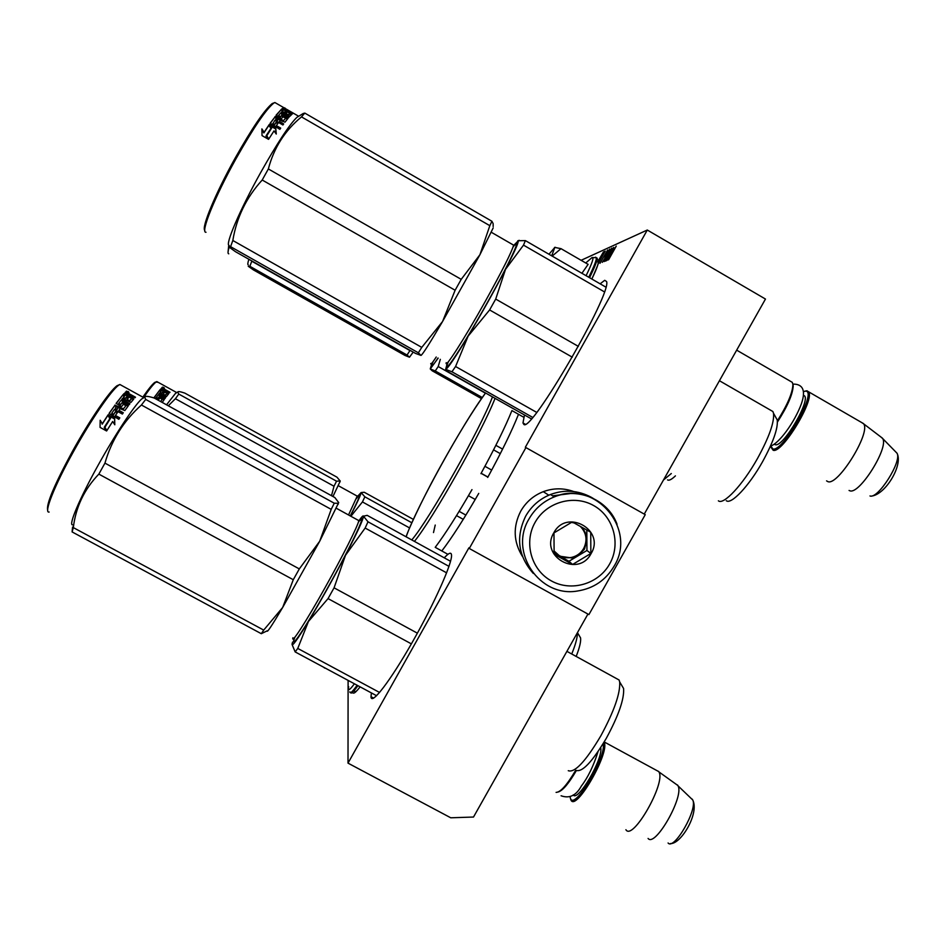 <?xml version="1.0" encoding="UTF-8"?>
<svg xmlns="http://www.w3.org/2000/svg" width="946" height="946" viewBox="0 0 946 946"><rect width="100%" height="100%" fill="white"/><g stroke="black" fill="none" stroke-linecap="round" stroke-linejoin="round"><path stroke-width="1.42" d="M348.104 680.718L348.01 763.138L450.757 817.793L473.508 817.037L587.927 614.06M581.104 260.304L647.289 230.032L765.468 299.054L644.25 514.116M525.952 447.553L469.287 548.491L588.909 614.604L645.243 514.659L525.337 447.269L647.289 230.032M348.01 763.138L468.873 547.864L469.287 548.491M433.493 532.574L435.231 525.054M371.4 692.933L370.998 696.776C371.246 705.716 390.26 681.085 412.385 642.098C434.51 603.217 452.578 562.539 451.514 554.935L451.218 553.812C450.331 552.369 448.026 553.706 444.277 557.833M524.474 414.975L522.984 422.957L523.848 424.399C530.801 433.315 612.05 293.402 606.587 281.518L604.707 280.312L600.131 283.812M518.503 414.289C512.046 430.572 501.782 451.62 487.71 477.434M478.747 493.398C464.131 518.715 451.821 537.907 441.817 550.962M609.472 256.082L607.533 259.996L608.585 259.783L616.26 246.102L609.614 256.165M610.915 253.043L609.378 254.368L612.287 249.176L612.878 248.703L612.381 250.442L613.741 247.45L612.358 248.715L607.297 259.204L605.298 261.143L606.693 260.564L610.915 253.043M607.096 257.3L611.695 248.148L605.263 258.731L604.151 261.604L607.096 257.3M606.268 254.415L604.92 257.359L606.41 255.858L602.295 262.373L608.491 252.369L609.744 249.035L606.398 254.486M606.102 254.273L604.742 255.928L606.102 254.273M607.651 249.969L599.989 263.319L607.651 249.969M598.333 263.272L605.168 251.092L599.137 261.522L604.364 251.459L598.546 260.777M598.57 261.049L603.43 252.913L598.499 262.361M598.534 260.694L603.501 251.849L598.499 260.446M611.435 253.043L612.133 253.445M611.802 252.653L612.393 252.996M607.852 259.192L608.656 259.665M606.102 259.701L606.918 260.174M604.707 259.843L611.222 249.768M608.692 250.347L609.449 250.489M609.141 258.435L608.384 258.53L609.555 256.26L611.589 254.072L609.295 258.518M608.349 258.766L608.952 259.121M610.903 249.578L605.913 259.263M605.759 259.18L605.487 259.902M609.2 250.347L606.008 256.035L608.905 250.477M556.082 792.381C560.493 792.322 567.009 784.991 575.629 770.387M558.329 791.956C562.858 790.513 568.865 783.383 576.374 770.541M570.036 796.828L570.533 798.613C574.707 810.391 606.611 756.776 603.158 743.698M570.438 798.4L570.923 799.961C575.736 812.366 610.265 752.212 604.116 742.102M625.909 829.713C632.626 841.514 666.315 782.437 658.877 771.865L658.534 771.333M648.081 838.44C655.093 847.77 684.301 796.591 678.057 785.878L677.537 784.991M777.375 420.816C787.356 405.042 792.535 392.98 792.914 384.632L792.322 382.373L790.69 381.427M777.446 422.022C787.51 406.378 792.76 394.328 793.197 385.885L792.878 384.206M770.836 445.956L772.811 448.936C782.72 452.696 817.841 390.911 805.637 391.147L803.391 391.597M771.144 447.411L773.154 450.261C782.058 454.08 815.452 398.976 808.523 391.762L806.95 390.781L804.786 391.171M826.568 480.864L827.927 481.644C837.896 486.138 871.041 432.665 863.651 423.843L861.499 422.436M849.07 490.454L849.875 490.785C859.205 494.983 888.933 447.848 882.713 438.577L880.832 436.934M597.316 261.746C599.457 261.214 597.635 266.985 591.853 279.023C603.217 253.185 597.588 263.757 597.163 258.14C597.352 260.481 594.821 266.997 589.547 277.698M589.76 259.523L592.078 257.537C594.254 256.957 592.255 263.012 586.094 275.7M581.92 273.288L588.116 264.36L561.002 248.656L552.168 256.082M548.964 254.238L554.77 247.497L551.719 255.834M554.581 247.379L561.002 248.656M360.083 686.843C356.536 691.538 354.715 692.921 354.608 690.982M354.395 683.781C350.458 689.161 348.459 690.828 348.376 688.759L348.696 686.784M324.513 667.699L351.758 682.362M324.525 668.03L323.804 667.32M593.367 498.518L591.238 497.253C578.148 490.276 564.573 489.354 550.501 494.498C539.776 498.826 531.522 506.004 525.728 516.043C515.558 537.044 518.089 556.177 533.319 573.442M535.081 522.405C523.576 542.531 531.238 569.965 551.293 580.868C571.183 592.054 598.475 584.108 609.65 563.958C621.108 543.974 613.682 516.611 593.674 505.566C573.832 494.226 546.303 502.101 535.081 522.405M553.8 532.835C539.315 556.567 578.42 578.254 591.084 553.611C605.606 529.997 566.559 508.12 553.8 532.835M553.966 532.917L554.131 554.214L572.59 564.466L590.86 553.481L590.73 532.231L572.295 521.92L553.966 532.917M590.86 553.481L586.946 550.466L586.816 530.008M572.59 564.466L568.96 561.274L586.946 550.466M554.049 552.984L568.96 561.274M553.93 550.832L559.89 556.224L572.365 558.069L577.959 555.858L584.522 549.106L586.875 540.012C586.745 534.656 584.699 530.174 580.761 526.603M574.246 522.984L571.408 522.369M580.253 526.319C586.496 532.858 587.643 540.237 583.694 548.467C580.915 553.174 576.871 556.153 571.573 557.407C565.862 558.483 560.765 557.206 556.272 553.576M569.894 493.623L552.606 495.834M573.678 491.53C563.58 487.9 553.445 487.947 543.288 491.672C533.532 495.538 526.011 502.019 520.749 511.136C512.827 526.686 513.394 541.81 522.464 556.485M328.037 598.605L308.443 621.487C320.611 601.23 332.957 579.153 345.503 555.278L334.068 587.821L328.037 598.605L411.368 643.871M334.068 587.821L417.375 633.17M450.544 561.285L367.178 515.357L363.453 516.197L367.994 521.79L365.156 528.045L446.618 572.838M367.994 521.79L448.983 566.37M621.593 685.152L623.603 688.511C624.336 699.011 618.566 715.614 606.303 738.318C592.302 761.826 582.251 772.504 576.126 770.363M615.704 678.14L619.086 679.997L619.689 681.96C620.422 693.252 614.131 711.226 600.805 735.893C585.609 761.435 574.754 773.024 568.262 770.694M292.586 642.109L292.148 643.658C291.593 647.584 297.032 640.194 308.443 621.487L297.765 648.436L295.152 651.912L376.603 695.724M297.765 648.436L379.583 692.472M365.156 528.045L345.503 555.278C357.34 532.432 363.323 519.425 363.465 516.232L363.453 516.197C363.276 515.251 361.774 516.741 358.983 520.667M295.152 651.912L292.078 644.522M358.38 522.192C369.91 506.004 352.35 543.938 326.867 589.299C304.801 628.854 288.53 652.894 294.939 637.166M47.69 510.19C46.011 504.502 54.3 484.801 72.57 451.124C89.787 419.941 109.925 390.568 117.091 385.696L119.61 384.62M49.145 512.034C43.445 513.607 54.395 485.818 73.41 451.739C90.899 420.059 111.344 390.225 118.593 385.282L119.87 384.49L122.176 385.755M114.62 424.494L114.643 418.286L114.809 424.789L112.669 421.49L106.874 430.572L104.84 427.131L110.552 418.262L104.923 427.261M114.419 418.877L108.944 415.885M114.643 418.286L108.163 414.738L110.552 418.262M100.181 420.958L102.31 423.725L100.181 420.249L100.063 427.391L106.626 430.986L104.438 427.261M104.367 427.131L110.079 418.238L107.939 415.069L109.795 418.676M106.141 430.714L104.249 427.557M102.192 424.175L107.726 415.661M102.31 423.725L107.939 415.069M129.578 395.582L128.751 394.683L129.224 393.761L131.518 395.014L131.139 395.759M130.004 394.754L129.531 395.676L130.418 395.676M131.518 395.014L135.503 397.202L134.911 397.805L130.371 395.724L129.401 397.072M130.063 396.575L129.46 397.107M118.699 403.445L118.546 404.521L120.237 405.207L120.591 404.427L118.723 403.398L121.053 400.324L129.117 404.746L129.874 403.765L121.833 399.342L122.578 398.408L130.926 402.44L133.764 399.046L129.744 396.398M120.237 405.207L121.715 403.244L122.826 403.244L127.947 406.283M120.591 404.427L121.715 403.244M109.109 413.437L118.818 419.315L119.799 417.848L115.424 415.448L117.635 412.208L115.767 411.179L113.544 414.419L111.817 413.154L114.265 409.606L122.377 414.052L123.287 412.752L118.936 410.351L120.118 408.684L124.837 410.564L128.289 405.834L122.093 402.428M118.936 410.351L118.628 411.061L119.078 410.434M115.424 415.448L115.187 416.074L115.566 415.519M109.109 413.615L114.537 405.822L122.696 409.606L125.463 406.378M109.204 413.189L114.537 405.822M114.856 405.089L123.465 408.826L123.134 409.583M123.465 408.826L125.44 406.425M125.806 405.633L123.335 404.273L121.821 406.331L120.674 406.378L116.169 403.292L123.122 394.529L116.145 403.623M124.316 396.315L122.684 395.428M125.215 398.479L126.504 396.942L124.789 399.342L125.215 398.479L123.477 397.32L124.978 395.546L123.122 394.529M123.453 397.355L123.051 398.183L123.571 397.568M126.646 400.371L129.212 401.577L129.637 400.714L127.071 399.496L126.646 400.371L127.272 399.614M127.071 399.496L128.349 397.97L126.504 396.942M123.926 394.056L124.967 392.98L126.764 393.595M129.637 400.714L131.565 398.443L123.666 393.926L124.967 392.98M129.212 401.577L131.116 399.33M126.043 394.364L127.899 395.381L128.786 394.435L126.835 393.524L125.7 395.038M127.899 395.381L127.556 396.055M127.615 396.09L128.786 394.435M115.353 408.341L115.187 409.169L116.76 410.032L117.777 408.305M127.698 398.739L126.066 397.84M124.789 399.342L123.051 398.183M119.433 418.404L115.187 416.074M117.221 412.811L115.483 411.853L113.295 415.046L111.723 414.182L111.829 413.414M117.588 412.279L115.719 411.25M122.85 413.378L118.628 411.061M128.242 405.302L122.673 402.251M129.295 404.51L121.431 400.182L122.022 399.449M131.518 398.538L133.268 399.626M128.077 391.443L128.987 392.413L127.332 392.117L126.433 391.112L127.899 391.786M128.49 393.347L125.948 392.058M125.44 392.058L129.224 393.761M144.714 397.178L141.723 398.94C134.498 405.243 115.093 434.581 98.148 465.196C79.748 498.187 68.289 525.302 72.558 524.864M72.582 527.064L72.097 531.924L73.327 527.608C75.798 507.032 84.312 489.2 98.845 474.112L104.947 463.126L299.314 568.913L319.701 541.242L282.665 607.474L293.272 579.721L299.314 568.913M267.032 630.899L261.309 633.702L263.709 630.095L282.665 607.474M267.162 630.828C266.914 633.111 272.07 625.365 282.606 607.58M338.692 502.586L334.849 497.549L154.257 398.041C148.274 396.149 145.116 395.854 144.75 397.166L145.708 399.425L334.257 503.213L338.183 503.272L338.692 502.444M319.701 541.242L331.206 509.374L334.257 503.213M319.76 541.124L338.692 502.598M72.097 531.924L261.309 633.702M73.327 527.608L263.709 630.095M98.845 474.112L293.272 579.721M104.947 463.126C111.545 440.15 123.713 420.781 141.427 405.006L331.206 509.374M141.427 405.006L145.708 399.425M115.329 408.093L116.216 406.827L118.238 407.655L117.056 409.322L115.329 408.093M413.378 519.401L364.269 492.263L361.088 492.559L364.849 496.816L362.448 501.936L409.606 527.951M364.849 496.816L411.853 522.783M579.33 635.818L580.572 637.876C581.081 641.376 579.614 647.561 576.185 656.441M577.308 632.886C577.58 637.084 575.724 644.12 571.739 654.005M362.448 501.936L350.895 516.268M357.706 496.212L361.088 492.582C361.076 494.297 357.517 502.101 350.398 515.996M356.299 498.755C362.33 490.265 360.32 495.988 350.268 515.925M142.846 397.143C148.356 389.161 152.318 384.253 154.754 382.409L156.421 381.782M143.615 397.509C149.362 389.125 153.5 383.981 156.019 382.066L158.183 382.338M165.053 390.911L164.758 389.374L166.662 390.426L166.354 391.029M165.42 390.201L165.018 390.982L169.535 392.767L169.996 392.259L166.662 390.426M156.374 397.415L156.232 398.325L157.639 398.893L157.947 398.242L156.397 397.379L158.254 394.825L164.971 398.526L165.574 397.71L158.869 394.009L159.46 393.229L166.413 396.611L168.648 393.796L165.266 391.573L164.982 392.117M157.639 398.893L159.732 397.261L164.025 399.839M157.947 398.242L158.822 397.261M162.204 402.417L164.32 399.425L159.141 396.575M160.749 401.624L162.121 398.976L160.205 398.124L158.053 399.874L154.293 397.285L159.803 390L154.269 397.545M160.643 401.565L162.263 399.259M160.808 391.514L159.425 390.745M160.229 392.519L161.352 390.852L159.803 390M161.624 393.3L162.629 392.022L161.624 393.3L160.158 392.33M162.807 394.884L164.947 395.889L165.314 395.168L163.173 394.151L162.807 394.884L163.315 394.234M163.173 394.151L164.178 392.874L162.629 392.022M160.406 389.598L161.198 388.723L162.724 389.255M165.314 395.168L166.827 393.276L160.229 389.492L161.198 388.723M164.947 395.889L166.437 394.033M162.18 389.87L163.729 390.722L164.415 389.941L162.795 389.173L161.896 390.414M163.492 391.301L164.415 389.941M163.646 393.536L162.263 392.767M161.258 394.021L159.803 393.051M164.285 399.035L159.578 396.433M165.112 398.349L158.526 394.719L158.999 394.08M166.768 393.382L168.222 394.305M163.717 387.434L164.486 388.262L163.138 388.002L162.369 387.162L163.717 387.434L163.469 388.167M164.096 389.007L161.979 387.919M161.6 387.943L164.758 389.374M177.328 392.294L175.495 393.382L166.531 404.817M340.241 481.065L336.965 477.174L184.825 393.11C180.284 391.549 177.895 391.218 177.671 392.105L178.806 394.08L336.551 481.195L340.241 480.97M331.502 495.692L334.009 486.232L336.551 481.195M332.957 496.496L340.241 481.076M168.317 405.787L175.4 398.727L334.009 486.232M175.4 398.727L178.806 394.08M471.971 489.626C457.426 514.872 445.176 534.1 435.219 547.332L447.919 554.332M523.8 417.281L511.928 410.576C505.306 426.894 494.971 447.919 480.935 473.65M489.614 309.945L468.14 336.126C481.715 313.386 494.167 291.132 505.507 269.374L495.704 299.078L489.614 309.945L572.295 357.186M495.704 299.078L578.361 346.39M517.793 240.757L525.373 240.603L523.505 245.132L604.411 291.865M525.373 240.603L605.866 287.135M775.755 417.316L777.245 420C778.144 428.242 773.26 442.137 762.582 461.683C749.019 485.996 731.116 504.928 726.28 500.694M770.115 409.914L772.882 411.522L773.521 413.296C774.455 422.153 769.122 437.206 757.521 458.432C742.776 484.86 723.453 505.401 718.369 500.812M451.952 371.778L445.661 369.354C447.659 368.715 455.156 357.635 468.14 336.126L455.57 366.504L451.952 371.778L532.633 417.375M455.57 366.504L536.689 412.385M523.505 245.132L505.507 269.374C514.364 252.156 518.621 242.649 518.254 240.84L519.153 240.308M513.891 245.215L518.254 240.84M447.257 363.264L445.661 369.354L447.647 371.565L531.345 418.853M513.087 247.024C523.469 232.822 510.367 261.569 487.379 302.507C462.523 347.087 440.848 379.559 448.298 361.833M204.797 230.351C201.285 227.679 215.475 193.374 235.116 158.183C252.204 127.958 264.561 109.748 272.223 103.552L274.245 102.807M206.003 232.243C200.114 233.284 214.647 196.981 236.062 158.632C253.422 127.911 265.968 109.417 273.713 103.138L274.86 102.511L276.752 103.611M275.901 133.54L275.771 128.1L276.267 134.048L274.033 130.879L268.794 138.979L266.689 135.621L271.833 127.781L266.784 135.763M266.536 136.082L268.392 139.263M275.463 128.857L270.556 126.031M275.771 128.1L269.338 124.399L271.833 127.781M261.936 129.98L263.875 132.913L264.1 132.274L261.888 128.904L262.042 135.609L268.558 139.346L266.311 135.727M266.216 135.585L271.384 127.722L269.149 124.683L268.841 125.44L270.982 128.313M267.683 138.849L266.015 136.2M263.875 132.913L268.841 125.44M264.1 132.274L269.149 124.683M287.277 111.604L286.354 110.859L286.863 109.866L288.944 111.545M287.761 110.658L287.809 111.758M291.758 114.431L288.376 112.503M289.145 111.179L292.704 113.697L288.282 111.356L287.643 112.077M278.562 115.518L278.349 116.701L280.004 117.458L280.43 116.559L278.573 115.483L280.442 113.26L288.435 117.872L289.027 117.186L281.045 112.586L281.624 111.947L289.831 116.299L291.924 114.289L287.844 111.687M288.459 116.866L281.258 112.704M278.159 116.393L278.68 115.743M280.004 117.458L281.199 116.015L283.221 116.725M280.43 116.559L281.199 116.015M270.189 123.252L279.85 129.342L280.702 128.112L276.362 125.605L278.266 122.933L276.398 121.857L274.494 124.529L272.921 123.63L274.86 120.343L282.913 124.978L283.682 123.926L279.354 121.431L280.347 120.107L284.971 122.2L287.785 118.64L281.612 115.128L287.785 118.64M279.354 121.431L278.987 122.282L279.543 121.537M276.362 125.605L276.031 126.397L276.516 125.7M270.189 123.5L274.683 117.363L282.712 121.431L285.018 119.054M270.249 123.086L274.683 117.363M275.073 116.488L283.528 120.58L283.126 121.455M283.528 120.58L285.006 119.09M285.444 118.167L282.984 116.76L281.754 118.285L280.69 118.215L276.161 115.105L281.577 109.133L276.197 115.447M280.347 118.96L275.83 116.405M280.95 119.314L280.276 119.101M282.582 110.978L281.092 110.114M283.694 113.142L284.06 112.408L282.298 111.25L283.422 110.197L281.577 109.133M282.286 111.273L281.884 112.101L282.535 111.533M283.765 113.189L284.06 112.408M285.609 114.253L286.212 113.65M288.01 115.637L288.424 114.785L285.893 113.473L285.538 114.206M285.893 113.473L286.851 112.539L285.018 111.474M282.44 109.074L284.167 109.594M288.424 114.785L289.606 113.213L281.967 108.802L283.197 107.927L282.688 108.92M288.045 115.66L289.346 114.419M286.614 112.751L284.876 111.746M284.178 109.559L286.614 110.185L284.722 109.168L283.977 109.961M285.822 111.001L284.368 110.197M286.094 111.19L286.614 110.185M275.83 119.373L275.558 120.308L277.119 121.206L277.911 119.799M286.047 113.319L284.533 112.444M280.217 128.81L276.031 126.397M277.746 123.654L276.043 122.684L274.163 125.321L272.602 124.423L272.803 123.524M278.053 123.217L276.185 122.152M283.138 124.671L278.987 122.282M285.385 117.978L287.3 119.22M289.582 113.958L291.202 114.927M285.314 108.246L283.835 107.619L285.254 108.388M284.734 108.636L284.332 109.417L283.623 108.033M283.197 107.927L286.863 109.866M299.078 116.027L296.89 117.351C289.358 124.683 277.261 143.118 260.611 172.669C239.823 209.917 224.746 245.262 229.121 245.44M230.576 246.67L418.357 352.799L420.994 355.412L415.448 353.378L235.554 251.742L229.157 247.131C227.986 246.055 228.447 245.901 230.576 246.67L232.822 240.497C236.606 217.521 246.398 197.359 262.208 180.024L268.357 168.944L461.222 279.342L479.918 254.734L442.562 321.51L455.121 290.245L461.222 279.342M418.357 352.799L421.774 347.383L442.562 321.51M420.994 355.412C422.602 354.525 429.768 343.256 442.503 321.628M479.918 254.734L489.827 225.68L491.908 221.258L493.15 223.646L493.162 226.543M479.965 254.628L493.173 227.939M268.357 168.944C273.867 147.895 284.912 130.548 301.49 116.89L304.789 113.082L491.908 221.258M304.789 113.082L301.809 114.36M232.822 240.497L421.774 347.383M262.208 180.024L455.121 290.245M301.49 116.89L489.827 225.68M275.759 119.113L276.516 118.12L278.491 119.03L277.497 120.355L275.759 119.113M675.42 475.873C671.648 479.48 669.023 480.816 667.557 479.894M663.513 479.953L671.305 473.544M440.328 359.338L438.211 366.54L435.255 370.962L482.283 397.509M438.211 366.54L485.404 393.193M435.255 370.962L430.253 368.94L432.216 370.808L481.502 398.633M438.175 358.12L430.253 368.94L431.683 364.151M437.998 358.014C431.471 367.97 429.839 369.165 433.126 361.573M228.033 252.405L228.601 246.551M228.719 246.197L228.979 245.369M228.766 253.8C227.667 253.753 227.809 251.53 229.18 247.143M248.219 264.868C247.533 264.62 247.757 262.752 248.893 259.275M249.85 266.299L407.064 355.046L409.488 357.21L405.006 355.46L253.351 269.87L248.254 266.275L249.85 266.299L251.884 260.966M407.064 355.046L410.067 350.327M409.488 357.21L413.201 352.101M251.837 261.25L409.866 350.528M573.217 794.936C577.888 802.385 603.524 758.302 600.698 747.624M692.236 799.145L692.685 799.902C698.03 808.925 674.191 850.667 668.077 842.992M774.242 444.171L775.2 444.691C783.525 447.801 813.075 396.291 803.438 395.452M895.767 451.94L896.997 453.193C902.307 461.021 877.971 499.429 869.977 495.952M596.299 257.619L596.394 257.69C596.571 260.032 594.029 266.547 588.755 277.237M595.507 257.182L596.394 257.69L592.078 257.525L585.751 262.988M357.907 685.673C353.544 691.81 351.132 694.116 350.67 692.614M357.127 685.247C352.468 691.798 350.044 693.997 349.854 691.833M529.062 518.857C508.57 552.074 539.681 597.919 577.592 590.99C593.568 588.436 605.724 580.194 614.049 566.264C637.498 529.027 594.904 479.054 554.285 496.898C543.371 501.309 534.963 508.629 529.062 518.857M617.064 524.261C608.243 499.973 578.444 486.883 554.285 496.898L550.501 494.498M357.895 520.123L358.83 520.631C358.085 525.491 342.393 556.768 324.916 587.915C306.197 621.463 290.942 645.018 292.905 637.781M356.642 495.81L357.21 496.118L348.53 514.967M414.431 541.384C433.221 518.313 481.952 431.896 495.054 398.349M463.256 519.354L456.504 515.617M487.864 477.139L481.1 473.343M495.858 445.33L502.598 449.114M411.794 539.93C429.342 519.425 480.379 429.023 492.488 396.894M485.582 392.992C463.741 421.691 415.507 508.96 406.153 536.831M493.564 449.858L500.304 453.642M491.695 470.079L484.931 466.295M468.459 495.704L475.235 499.476M465.881 515.097L459.129 511.348M512.838 244.707L513.619 245.156C511.786 251.861 502.326 270.627 485.227 301.467C464.297 338.987 444.384 369.992 446.228 362.673M436.236 357.02C432.334 362.968 430.513 365.121 430.785 363.5M370.986 696.694L373.658 698.136M522.984 422.957L525.207 424.21M604.21 741.948L658.7 771.569M677.868 785.499L658.877 771.865M670.548 843.548C680.884 844.317 699.626 813.253 692.685 799.902L678.057 785.878M736.662 350.15L792.322 382.373M793.197 385.885L792.914 384.632M805.637 391.147L806.95 390.781M808.523 391.762L863.462 423.572M882.512 438.223L863.651 423.843M871.774 496.047C885.704 494.285 903.312 464.817 896.997 453.193L882.713 438.577M554.77 247.497L555.444 247.308M360.13 686.867C352.964 695.984 353.603 692.271 351.77 692.862M572.365 558.069L571.573 557.407M548.786 495.196L543.288 491.672M770.493 446.074C778.747 443.851 794.723 422.283 801.475 403.54C807.021 387.387 800.08 383.993 793.079 384.111L792.878 384.159M598.026 751.656C593.532 765.941 587.974 777.399 581.364 786.02C576.209 795.527 569.445 798.779 561.084 795.775M619.086 679.997L566.902 651.345M623.603 688.511L619.689 681.96M359.598 520.678L361.183 519.685L358.83 520.631L336.469 508.333M117.091 385.696L118.593 385.282M119.87 384.49L143.567 397.533M338.219 504.253L338.195 503.272M141.723 398.94L144.75 397.166M120.095 405.278L118.356 404.32M580.572 637.876L577.438 632.649M358.215 496.153L359.232 495.432L357.21 496.118L338.349 485.712M154.754 382.409L156.019 382.066M156.799 381.569L176.618 392.519M339.945 482.082L339.933 481.479M175.495 393.382L177.671 392.105M485.558 392.98C472.267 411.392 456.386 437.407 437.915 471.025C420.769 502.243 407.454 531.711 406.13 536.808M481.147 473.248L487.923 477.044M772.882 411.522L719.433 380.73M777.245 420L773.521 413.296M514.565 245.227L515.901 244.387L513.619 245.156L491.317 232.278M272.223 103.552L273.713 103.138M274.86 102.511L283.871 107.714M286.106 109.003L298.546 116.192M296.89 117.351L303.489 113.343"/></g></svg>
